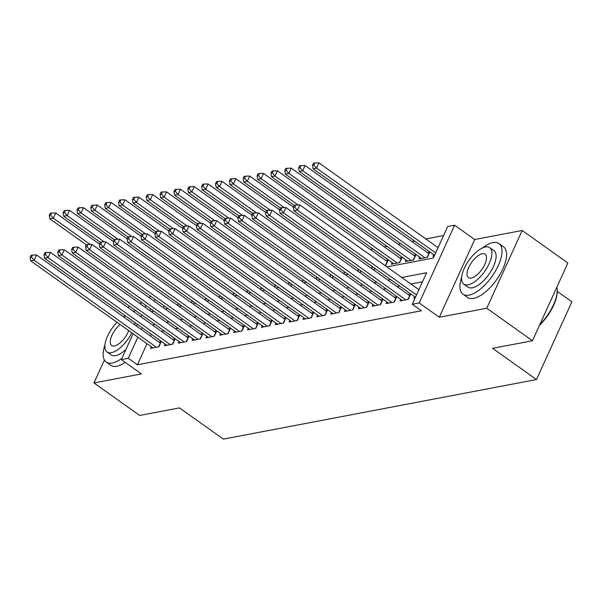 <?xml version="1.0" encoding="UTF-8"?>
<svg xmlns="http://www.w3.org/2000/svg" width="602" height="602" viewBox="0 0 602 602"><rect width="100%" height="100%" fill="white"/><g stroke="black" fill="none" stroke-linecap="round" stroke-linejoin="round"><path stroke-width="0.9" d="M386.875 266.882L433.335 258.047L447.692 226.525L454.623 225.208L419.195 302.957L412.265 304.273L426.63 272.751L401.775 277.484M474.73 239.513L439.294 317.262L486.747 308.239L532.439 340.755L567.867 263.006L522.182 230.491L474.73 239.513L454.623 225.208M557.256 291.383L571.9 301.805L536.472 379.546L223.357 439.114L179.494 407.893L139.664 415.47L93.972 382.947L141.425 373.925L121.318 359.612L133.102 333.764M142.215 302.768L139.536 303.273M443.584 235.548L425.81 238.934M414.627 241.056L411.949 241.568M400.774 243.69L398.095 244.201M386.92 246.331L384.242 246.835M373.067 248.965L370.388 249.476M486.747 308.239L522.182 230.491M129.076 305.914L128.249 307.735M124.78 315.35L124.215 316.584M104.409 360.041L93.972 382.947M414.552 296.658L413.8 298.306L415.094 298.065M400.699 299.292L399.946 300.947L408.254 299.36L410.647 294.107L408.224 294.574M386.845 301.926L386.093 303.581L394.4 302.001L396.793 296.748L394.37 297.207M372.984 304.567L372.232 306.215L380.547 304.635L382.94 299.382L380.517 299.841M359.131 307.201L358.378 308.849L366.693 307.268L369.086 302.016L366.663 302.475M345.277 309.834L344.525 311.482L352.84 309.902L355.233 304.65L352.81 305.109M331.424 312.468L330.671 314.124L338.986 312.536L341.379 307.283L338.956 307.75M317.57 315.102L316.818 316.757L325.133 315.177L327.526 309.925L325.095 310.384M303.717 317.743L302.964 319.391L311.272 317.811L313.672 312.558L311.242 313.017M289.863 320.377L289.11 322.025L297.418 320.445L299.811 315.192L297.388 315.651M276.002 323.011L275.249 324.666L283.565 323.078L285.958 317.826L283.534 318.292M262.148 325.644L261.396 327.3L269.711 325.72L272.104 320.467L269.681 320.926M248.295 328.286L247.542 329.934L255.858 328.353L258.25 323.101L255.827 323.56M234.441 330.919L233.689 332.567L242.004 330.987L244.397 325.735L241.974 326.194M220.588 333.553L219.835 335.201L228.15 333.621L230.543 328.368L228.113 328.835M206.734 336.187L205.982 337.842L214.289 336.262L216.69 331.002L214.259 331.469M192.881 338.821L192.128 340.476L200.436 338.896L202.829 333.643L200.406 334.102M179.02 341.462L178.267 343.11L186.582 341.53L188.975 336.277L186.552 336.736M165.166 344.096L164.414 345.744L172.729 344.163L175.122 338.911L172.699 339.37M384.844 265.437L385.844 265.241L388.237 259.989L385.814 260.455M392.135 262.54L391.383 264.188L399.698 262.607L402.091 257.355L399.668 257.814M405.996 259.906L405.244 261.554L413.551 259.974L415.944 254.721L413.521 255.18M419.85 257.265L419.097 258.92L427.405 257.34L429.805 252.087L427.375 252.547M164.218 305.929L163.383 307.75M177.026 304.966L178.026 304.778L178.546 303.634M190.879 302.332L191.88 302.144L192.399 301M204.733 299.698L205.733 299.503L206.253 298.359M218.594 297.057L219.587 296.869L220.114 295.725M232.447 294.423L233.441 294.235L233.967 293.091M246.301 291.789L247.302 291.601L247.821 290.457M260.154 289.156L261.155 288.96L261.674 287.816M274.008 286.514L275.009 286.326L275.528 285.182M287.861 283.881L288.862 283.692L289.381 282.549M301.715 281.247L302.716 281.059L303.235 279.915M315.576 278.613L316.569 278.417L317.096 277.281M329.429 275.979L330.423 275.784L330.95 274.64M343.283 273.338L344.284 273.15L344.803 272.006M357.137 270.704L358.137 270.516L358.657 269.372M370.99 268.071L371.991 267.882L372.51 266.739M433.703 254.631L432.951 256.286L434.245 256.038M147.016 343.667L137.384 364.804L421.4 310.775L412.265 304.273M422.514 281.774L410.91 283.986M399.736 286.108L397.057 286.62M385.882 288.749L383.203 289.253M372.021 291.383L369.35 291.887M358.167 294.017L355.489 294.528M344.314 296.651L341.635 297.162M330.46 299.284L327.781 299.796M316.607 301.926L313.928 302.43M302.753 304.559L300.074 305.071M288.9 307.193L286.221 307.705M275.039 309.827L272.367 310.339M261.185 312.468L258.506 312.972M247.332 315.102L244.653 315.614M233.478 317.736L230.799 318.247M219.625 320.369L216.946 320.881M205.771 323.011L203.092 323.515M191.918 325.644L189.239 326.149M178.057 328.278L175.385 328.79M164.203 330.912L161.524 331.424M151.313 334.238L150.485 336.059M151.313 346.729L150.56 348.385L158.875 346.797L161.268 341.545L158.845 342.011M439.294 317.262L419.195 302.957M137.384 364.804L128.249 358.295L121.318 359.612M532.439 340.755L492.609 348.332L536.472 379.546M151.35 311.685L154.029 311.174M165.204 309.044L167.883 308.54M179.057 306.41L181.736 305.906M192.911 303.777L195.59 303.265M206.772 301.143L209.443 300.631M220.625 298.509L223.297 297.998M234.479 295.868L237.158 295.364M248.333 293.234L251.011 292.722M262.186 290.6L264.865 290.089M276.04 287.967L278.718 287.455M289.893 285.325L292.572 284.821M303.747 282.692L306.426 282.188M317.608 280.058L320.279 279.546M331.461 277.424L334.14 276.912M345.315 274.79L347.994 274.279M359.168 272.149L361.847 271.645M373.022 269.515L375.701 269.004M155.075 299.427L154.247 301.248M150.778 308.856L149.943 310.685M136.571 326.156L137.399 324.327M140.868 316.72L141.696 314.899M145.165 307.283L146 305.462M149.469 297.847L150.297 296.026M142.177 327.729L141.342 329.557M137.873 337.165L128.249 358.295M390.593 279.606L387.914 280.118M376.739 282.24L374.06 282.752M362.886 284.881L360.207 285.386M349.032 287.515L346.353 288.019M335.179 290.149L332.5 290.661M321.325 292.783L318.646 293.294M307.464 295.416L304.793 295.928M293.61 298.058L290.932 298.562M279.757 300.691L277.078 301.203M265.903 303.325L263.224 303.837M252.05 305.959L249.371 306.471M238.196 308.6L235.517 309.104M224.343 311.234L221.664 311.738M210.482 313.868L207.81 314.379M196.628 316.502L193.957 317.013M182.775 319.135L180.096 319.647M168.921 321.777L166.242 322.281M155.068 324.41L152.389 324.922M158.567 346.857L160.305 343.05L36.579 254.985L34.179 260.245L156.452 347.264M31.485 257.174L32.44 255.067L31.056 255.331L30.1 257.438L31.485 257.174L34.179 260.245L30.717 260.899L152.983 347.918M36.579 254.985L32.44 255.067M30.1 257.438L30.717 260.899M99.45 244.081L55.73 212.965L53.337 218.217L49.868 218.872L86.432 244.894M90.24 244.48L53.337 218.217L50.636 215.147L51.591 213.048L50.207 213.311L49.251 215.411L50.636 215.147M49.868 218.872L49.251 215.411M51.591 213.048L55.73 212.965M135.653 310.594A31.063 13.372 -54.6 0 0 133.298 311.332M104.929 345.006A31.063 13.372 -54.6 0 0 106.2 362.058A31.063 13.372 -54.6 0 0 112.243 363.014A31.063 13.372 -54.6 0 0 121.928 358.28M106.2 362.058L110.768 365.309A31.063 13.372 -54.6 0 0 116.811 366.264A31.063 13.372 -54.6 0 0 125.254 362.412M125.984 349.378A22.364 9.632 125.4 0 1 115.599 355.662A22.364 9.632 125.4 0 1 111.242 354.969L107.043 351.982A22.364 9.632 -54.6 0 0 111.393 352.667A22.364 9.632 -54.6 0 0 131.785 332.831M125.54 315.892A22.364 9.632 -54.6 0 0 123.613 316.938M117.029 322.326A22.364 9.632 -54.6 0 0 107.043 351.982M120.107 324.523A14.418 6.208 -54.6 0 0 111.528 336.33A14.418 6.208 -54.6 0 0 111.656 345.503A14.418 6.208 -54.6 0 0 114.455 345.947A14.418 6.208 -54.6 0 0 128.708 330.641M134.72 324.839A22.364 9.632 -54.6 0 0 135.081 322.68M461.681 277.146A31.063 13.372 -54.6 0 0 462.953 294.197A31.063 13.372 -54.6 0 0 469.003 295.153A31.063 13.372 -54.6 0 0 495.393 271.163A31.063 13.372 -54.6 0 0 498.983 243.577A31.063 13.372 -54.6 0 0 492.94 242.621A31.063 13.372 -54.6 0 0 482.458 247.956M462.953 294.197L467.528 297.448A31.063 13.372 -54.6 0 0 473.571 298.404A31.063 13.372 -54.6 0 0 499.969 274.422A31.063 13.372 -54.6 0 0 503.55 246.828L498.983 243.577M489.735 247.67L493.941 250.665A22.364 9.632 125.4 0 1 491.36 270.531A22.364 9.632 125.4 0 1 472.352 287.794A22.364 9.632 125.4 0 1 468.002 287.109L463.796 284.121A22.364 9.632 -54.6 0 0 468.145 284.806A22.364 9.632 -54.6 0 0 487.153 267.536A22.364 9.632 -54.6 0 0 489.735 247.67A22.364 9.632 -54.6 0 0 485.385 246.986A22.364 9.632 -54.6 0 0 466.377 264.255A22.364 9.632 -54.6 0 0 463.796 284.121M471.216 278.079A14.418 6.208 -54.6 0 0 483.459 266.949A14.418 6.208 -54.6 0 0 485.122 254.149A14.418 6.208 -54.6 0 0 482.322 253.705A14.418 6.208 -54.6 0 0 470.072 264.835A14.418 6.208 -54.6 0 0 468.409 277.635A14.418 6.208 -54.6 0 0 471.216 278.079M539.836 324.523A31.063 13.372 -54.6 0 0 557.196 289.622A31.063 13.372 -54.6 0 0 556.85 287.184M557.196 289.622L557.234 290.457A30.318 13.048 125.4 0 1 539.46 325.343M172.428 344.224L174.159 340.416L50.433 252.351L48.04 257.603L170.306 344.622M45.338 254.533L46.301 252.434L44.909 252.697L43.954 254.797L45.338 254.533L48.04 257.603L44.571 258.266L166.837 345.285M50.433 252.351L46.301 252.434M43.954 254.797L44.571 258.266M186.281 341.59L188.012 337.775L64.286 249.717L61.893 254.97L184.159 341.989M59.192 251.899L60.155 249.8L58.77 250.063L57.807 252.163L59.192 251.899L61.893 254.97L58.424 255.632L180.698 342.651M64.286 249.717L60.155 249.8M57.807 252.163L58.424 255.632M200.135 338.949L201.866 335.141L78.14 247.083L75.747 252.336L198.013 339.355M73.053 249.266L74.008 247.166L72.624 247.43L71.661 249.529L73.053 249.266L75.747 252.336L72.285 252.99L194.551 340.017M78.14 247.083L74.008 247.166M71.661 249.529L72.285 252.99M213.988 336.315L215.727 332.507L91.993 244.45L89.6 249.702L211.866 336.721M86.906 246.632L87.862 244.532L86.477 244.796L85.522 246.895L86.906 246.632L89.6 249.702L86.139 250.357L208.405 337.376M91.993 244.45L87.862 244.532M85.522 246.895L86.139 250.357M113.304 241.447L69.584 210.331L67.191 215.584L63.722 216.238L100.286 242.26M104.093 241.846L67.191 215.584L64.489 212.514L65.452 210.414L64.06 210.677L63.105 212.777L64.489 212.514M63.722 216.238L63.105 212.777M65.452 210.414L69.584 210.331M127.165 238.813L83.437 207.69L81.044 212.942L77.583 213.605L114.139 239.626M117.947 239.212L81.044 212.942L78.343 209.88L79.306 207.773L77.921 208.036L76.958 210.143L78.343 209.88M77.583 213.605L76.958 210.143M79.306 207.773L83.437 207.69M141.018 236.18L97.291 205.056L94.898 210.309L91.436 210.971L127.993 236.992M131.8 236.578L94.898 210.309L92.204 207.238L93.159 205.139L91.775 205.402L90.819 207.502L92.204 207.238M91.436 210.971L90.819 207.502M93.159 205.139L97.291 205.056M154.872 233.538L111.144 202.422L108.751 207.675L105.29 208.337L141.846 234.351M145.654 233.937L108.751 207.675L106.057 204.605L107.013 202.505L105.628 202.769L104.673 204.868L106.057 204.605M105.29 208.337L104.673 204.868M107.013 202.505L111.144 202.422M227.842 333.681L229.58 329.873L105.847 241.808L103.454 247.061L225.72 334.087M100.76 243.998L101.715 241.891L100.331 242.154L99.375 244.262L100.76 243.998L103.454 247.061L99.992 247.723L222.258 334.742M105.847 241.808L101.715 241.891M99.375 244.262L99.992 247.723M168.726 230.905L124.998 199.789L122.605 205.041L119.143 205.696L155.7 231.717M159.507 231.303L122.605 205.041L119.911 201.971L120.867 199.872L119.482 200.135L118.526 202.234L119.911 201.971M119.143 205.696L118.526 202.234M120.867 199.872L124.998 199.789M241.695 331.047L243.434 327.24L119.7 239.175L117.307 244.427L239.573 331.446M114.613 241.357L115.569 239.257L114.184 239.521L113.229 241.62L114.613 241.357L117.307 244.427L113.846 245.089L236.112 332.108M119.7 239.175L115.569 239.257M113.229 241.62L113.846 245.089M182.579 228.271L138.859 197.147L136.458 202.407L132.997 203.062L169.553 229.084M173.368 228.67L136.458 202.407L133.764 199.337L134.72 197.23L133.335 197.494L132.38 199.601L133.764 199.337M132.997 203.062L132.38 199.601M134.72 197.23L138.859 197.147M255.549 328.414L257.287 324.598L133.561 236.541L131.161 241.793L253.434 328.812M128.467 238.723L129.422 236.624L128.038 236.887L127.082 238.986L128.467 238.723L131.161 241.793L127.699 242.455L249.965 329.475M133.561 236.541L129.422 236.624M127.082 238.986L127.699 242.455M196.433 225.637L152.712 194.514L150.319 199.766L146.85 200.428L183.414 226.45M187.222 226.036L150.319 199.766L147.618 196.696L148.574 194.596L147.189 194.86L146.233 196.959L147.618 196.696M146.85 200.428L146.233 196.959M148.574 194.596L152.712 194.514M269.403 325.772L271.141 321.965L147.415 233.907L145.022 239.16L267.288 326.179M142.32 236.089L143.276 233.99L141.891 234.253L140.936 236.353L142.32 236.089L145.022 239.16L141.553 239.814L263.819 326.833M147.415 233.907L143.276 233.99M140.936 236.353L141.553 239.814M210.286 222.996L166.566 191.88L164.173 197.132L160.704 197.795L197.268 223.809M201.076 223.395L164.173 197.132L161.471 194.062L162.435 191.963L161.043 192.226L160.087 194.326L161.471 194.062M160.704 197.795L160.087 194.326M162.435 191.963L166.566 191.88M283.264 323.139L284.994 319.331L161.268 231.266L158.875 236.526L281.142 323.545M156.174 233.456L157.137 231.349L155.752 231.612L154.789 233.719L156.174 233.456L158.875 236.526L155.406 237.18L277.68 324.2M161.268 231.266L157.137 231.349M154.789 233.719L155.406 237.18M224.147 220.362L180.419 189.246L178.026 194.499L174.565 195.153L211.121 221.175M214.929 220.761L178.026 194.499L175.325 191.428L176.288 189.329L174.904 189.592L173.94 191.692L175.325 191.428M174.565 195.153L173.94 191.692M176.288 189.329L180.419 189.246M297.117 320.505L298.848 316.697L175.122 228.632L172.729 233.885L294.995 320.904M170.035 230.814L170.991 228.715L169.606 228.978L168.643 231.078L170.035 230.814L172.729 233.885L169.267 234.547L291.534 321.566M175.122 228.632L170.991 228.715M168.643 231.078L169.267 234.547M238.001 217.728L194.273 186.612L191.88 191.865L188.418 192.52L224.975 218.541M228.783 218.127L191.88 191.865L189.186 188.795L190.142 186.688L188.757 186.959L187.801 189.058L189.186 188.795M188.418 192.52L187.801 189.058M190.142 186.688L194.273 186.612M310.971 317.871L312.709 314.056L188.975 225.998L186.582 231.251L308.849 318.27M183.888 228.181L184.844 226.081L183.459 226.344L182.504 228.444L183.888 228.181L186.582 231.251L183.121 231.913L305.387 318.932M188.975 225.998L184.844 226.081M182.504 228.444L183.121 231.913M251.854 215.095L208.126 183.971L205.733 189.224L202.272 189.886L238.828 215.907M242.636 215.493L205.733 189.224L203.04 186.161L203.995 184.054L202.611 184.317L201.655 186.424L203.04 186.161M202.272 189.886L201.655 186.424M203.995 184.054L208.126 183.971M324.824 315.23L326.562 311.422L202.829 223.365L200.436 228.617L322.702 315.636M197.742 225.547L198.698 223.447L197.313 223.711L196.357 225.81L197.742 225.547L200.436 228.617L196.974 229.272L319.241 316.298M202.829 223.365L198.698 223.447M196.357 225.81L196.974 229.272M265.708 212.461L221.98 181.337L219.587 186.59L216.126 187.252L252.682 213.266M256.49 212.86L219.587 186.59L216.893 183.52L217.849 181.42L216.464 181.684L215.508 183.783L216.893 183.52M216.126 187.252L215.508 183.783M217.849 181.42L221.98 181.337M338.678 312.596L340.416 308.788L216.682 220.731L214.289 225.983L336.556 313.002M211.595 222.913L212.551 220.814L211.167 221.077L210.211 223.176L211.595 222.913L214.289 225.983L210.828 226.638L333.094 313.657M216.682 220.731L212.551 220.814M210.211 223.176L210.828 226.638M279.561 209.82L235.841 178.704L233.441 183.956L229.979 184.611L266.535 210.632M270.351 210.218L233.441 183.956L230.747 180.886L231.702 178.786L230.318 179.05L229.362 181.149L230.747 180.886M229.979 184.611L229.362 181.149M231.702 178.786L235.841 178.704M352.531 309.962L354.269 306.155L230.543 218.09L228.143 223.342L350.417 310.369M225.449 220.279L226.405 218.172L225.02 218.436L224.064 220.543L225.449 220.279L228.143 223.342L224.681 224.004L346.948 311.023M230.543 218.09L226.405 218.172M224.064 220.543L224.681 224.004M293.415 207.186L249.695 176.07L247.302 181.322L243.833 181.977L280.397 207.999M284.204 207.585L247.302 181.322L244.6 178.252L245.556 176.153L244.171 176.416L243.216 178.516L244.6 178.252M243.833 181.977L243.216 178.516M245.556 176.153L249.695 176.07M366.385 307.329L368.123 303.521L244.397 215.456L242.004 220.708L364.27 307.727M239.303 217.638L240.258 215.539L238.874 215.802L237.918 217.901L239.303 217.638L242.004 220.708L238.535 221.37L360.801 308.39M244.397 215.456L240.258 215.539M237.918 217.901L238.535 221.37M387.492 261.637A2.483 0.918 24.5 0 1 387.274 261.494L263.548 173.429L261.155 178.681L257.686 179.343L294.25 205.365M298.058 204.951L261.155 178.681L258.454 175.618L259.417 173.511L258.025 173.775L257.069 175.882L258.454 175.618M257.686 179.343L257.069 175.882M259.417 173.511L263.548 173.429M380.246 304.695L381.977 300.88L258.25 212.822L255.858 218.075L378.124 305.094M253.156 215.004L254.119 212.905L252.727 213.168L251.771 215.268L253.156 215.004L255.858 218.075L252.388 218.737L374.662 305.756M258.25 212.822L254.119 212.905M251.771 215.268L252.388 218.737M401.346 259.003A2.483 0.918 24.5 0 1 401.128 258.86L277.402 170.795L275.009 176.047L271.547 176.71L393.813 263.729M397.275 263.066L275.009 176.047L272.307 172.977L273.27 170.878L271.886 171.141L270.923 173.241L272.307 172.977M271.547 176.71L270.923 173.241M273.27 170.878L277.402 170.795M394.099 302.053L395.83 298.246L272.104 210.188L269.711 215.441L391.977 302.46M267.01 212.371L267.973 210.271L266.588 210.534L265.625 212.634L267.01 212.371L269.711 215.441L266.25 216.095L388.516 303.115M272.104 210.188L267.973 210.271M265.625 212.634L266.25 216.095M415.199 256.362A2.483 0.918 24.5 0 1 414.989 256.219L291.255 168.161L288.862 173.414L285.401 174.076L407.667 261.095M411.128 260.433L288.862 173.414L286.168 170.343L287.124 168.244L285.739 168.507L284.776 170.607L286.168 170.343M285.401 174.076L284.776 170.607M287.124 168.244L291.255 168.161M407.953 299.42L409.691 295.612L285.958 207.547L283.565 212.807L405.831 299.826M280.871 209.737L281.826 207.63L280.442 207.893L279.486 210L280.871 209.737L283.565 212.807L280.103 213.462L402.369 300.481M285.958 207.547L281.826 207.63M279.486 210L280.103 213.462M429.053 253.728A2.483 0.918 24.5 0 1 428.842 253.585L305.109 165.527L302.716 170.78L299.254 171.435L421.52 258.461M424.982 257.799L302.716 170.78L300.022 167.71L300.977 165.61L299.593 165.874L298.637 167.973L300.022 167.71M299.254 171.435L298.637 167.973M300.977 165.61L305.109 165.527M418.917 289.682L299.811 204.913L297.418 210.166L416.524 294.935M294.724 207.096L295.68 204.996L294.295 205.259L293.34 207.359L294.724 207.096L297.418 210.166L293.957 210.828L415.448 297.29M299.811 204.913L295.68 204.996M293.34 207.359L293.957 210.828M438.068 247.655L318.962 162.886L316.569 168.146L313.108 168.801L434.599 255.271M435.675 252.908L316.569 168.146L313.875 165.076L314.831 162.969L313.446 163.232L312.491 165.339L313.875 165.076M313.108 168.801L312.491 165.339M314.831 162.969L318.962 162.886M178.335 303.483L177.718 304.83M192.189 300.849L191.579 302.196M206.05 298.216L205.432 299.563M219.903 295.574L219.286 296.929M233.757 292.941L233.14 294.295M247.61 290.307L246.993 291.654M261.464 287.673L260.847 289.02M275.317 285.032L274.7 286.386M289.171 282.398L288.561 283.753M303.032 279.764L302.415 281.111M316.885 277.131L316.268 278.478M330.739 274.489L330.122 275.844M344.592 271.856L343.975 273.21M358.446 269.222L357.829 270.569M372.299 266.588L371.682 267.935M387.274 261.494L385.543 265.301M401.128 258.86L399.397 262.668M414.989 256.219L413.25 260.034M428.842 253.585L427.104 257.393"/></g></svg>

